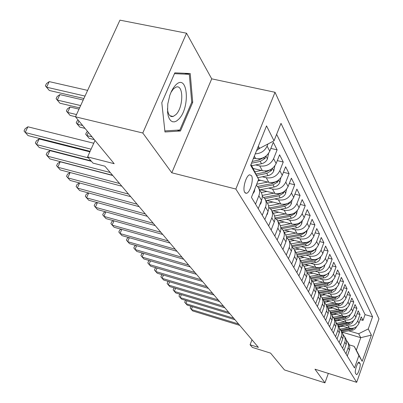 <?xml version="1.0" encoding="UTF-8"?>
<svg xmlns="http://www.w3.org/2000/svg" width="403" height="403" viewBox="0 0 403 403"><rect width="100%" height="100%" fill="white"/><g stroke="black" fill="none" stroke-linecap="round" stroke-linejoin="round"><path stroke-width="0.6" d="M171.27 116.512L171.522 116.114M244.767 192.458L246.445 193.304C250.056 192.916 253.966 179.295 251.507 175.688L249.719 174.791C246.102 175.295 242.248 189.032 244.767 192.458M186.534 33.217L119.943 20.15L75.477 116.81L142.793 133.005L171.789 172.781L235.856 189.042L275.027 92.287L211.721 78.842L186.534 33.217L142.793 133.005M235.856 189.042L356.68 382.326L378.976 318.844L275.027 92.287M356.68 382.326L314.98 369.193L324.939 382.85L328.339 373.4M324.939 382.85L284.468 369.944L270.584 353.124L252.364 347.401L250.087 344.772L258.394 347.371L104.886 166.187L92.987 163.114L87.602 156.888L114.19 163.699L75.477 116.81M341.27 325.75L349.28 328.118C353.784 328.974 357.013 327.347 358.962 323.226L361.229 316.854L363.012 320.395L360.257 319.594M345.472 325.045L347.996 325.79C352.524 326.652 355.773 325.009 357.738 320.869L360.025 314.461L357.174 313.635M360.025 314.461L358.181 310.809L355.869 317.272C353.884 321.448 350.61 323.105 346.036 322.244L337.785 319.821M334.183 313.695L342.686 316.174C347.326 317.045 350.66 315.358 352.68 311.116L355.038 304.557L356.937 308.33L353.985 307.484M330.45 307.363L339.225 309.907C343.935 310.778 347.321 309.061 349.381 304.759L351.784 298.099L353.748 301.998L350.691 301.127M326.591 300.819L335.644 303.424C340.434 304.3 343.875 302.552 345.97 298.18L348.419 291.424L350.454 295.454L347.285 294.563M322.591 294.049L331.941 296.714C336.807 297.595 340.303 295.817 342.444 291.379L344.943 284.518L347.043 288.689L343.759 287.767M318.451 287.037L328.107 289.772C333.049 290.659 336.611 288.845 338.792 284.337L341.341 277.37L343.517 281.687L340.107 280.74M314.149 279.778L324.138 282.584C329.16 283.47 332.782 281.621 335.009 277.042L337.608 269.965L339.865 274.438L336.324 273.461M309.685 272.252L320.022 275.128C325.13 276.02 328.818 274.136 331.085 269.481L333.744 262.288L336.082 266.927L332.399 265.92M305.051 264.444L315.75 267.396C320.949 268.292 324.702 266.373 327.019 261.638L329.735 254.328L332.158 259.139L328.334 258.101M300.23 256.343L311.323 259.376C316.607 260.273 320.435 258.313 322.798 253.497L325.574 246.067L328.087 251.059L324.108 249.991M295.218 247.931L306.723 251.044C312.098 251.94 315.997 249.946 318.415 245.044L321.251 237.488L323.866 242.677L319.72 241.573M289.999 239.186L301.938 242.384C307.413 243.286 311.388 241.241 313.856 236.259L316.758 228.572L319.473 233.967L315.151 232.828M284.558 230.093L296.966 233.377C302.542 234.279 306.592 232.193 309.116 227.121L312.088 219.303L314.914 224.909L310.406 223.736M278.886 220.622L291.787 224.003C297.469 224.904 301.6 222.773 304.184 217.605L307.227 209.651L310.169 215.489L305.459 214.275M272.967 210.759L286.392 214.235C292.185 215.137 296.401 212.955 299.046 207.696L302.164 199.596L305.227 205.676L300.3 204.427M266.776 200.477L280.77 204.049C286.674 204.951 290.976 202.719 293.686 197.359L296.88 189.113L300.079 195.455L294.925 194.165M260.303 189.748L274.901 193.42C280.921 194.317 285.314 192.035 288.09 186.574L291.369 178.171L294.704 184.791L289.309 183.461M258.464 179.763L268.771 182.317C274.911 183.209 279.4 180.876 282.246 175.31L285.616 166.746L289.097 173.663L283.435 172.288M253.175 168.469L262.358 170.711C268.625 171.597 273.219 169.205 276.136 163.527L279.596 154.797L283.238 162.031L277.294 160.611M253.552 158.057L255.648 158.56C262.046 159.442 266.746 156.984 269.743 151.196L273.299 142.294L277.113 149.866L270.861 148.4M360.015 363.506L359.058 362.131C357.577 361.592 354.323 371.788 355.511 373.269L356.459 374.589C357.935 375.133 361.164 365.042 360.015 363.506L358.065 362.907M250.993 164.404L258.635 179.335L251.437 197.364L354.494 367.954L358.872 355.557L354.187 346.343L349.336 344.882M258.635 179.335L250.641 165.28L266.539 125.872L274.025 140.813L281.002 123.358L372.563 316.778L368.277 328.919L371.385 335.115L362.161 361.34L358.872 355.557M255.663 164.933L259.713 165.915L262.358 170.711M262.313 176.771L266.242 177.738L268.771 182.317M268.67 188.085L272.478 189.037L274.901 193.42M274.75 198.916L278.453 199.853L280.77 204.049M280.579 209.288L284.17 210.21L286.392 214.235M286.16 219.232L289.656 220.144L291.787 224.003M291.515 228.773L294.92 229.67L296.966 233.377M296.658 237.941L299.973 238.823L301.938 242.384M301.6 246.747L304.829 247.618L306.723 251.044M306.351 255.225L309.504 256.081L311.323 259.376M310.925 263.381L314.002 264.227L315.75 267.396M315.332 271.239L318.335 272.07L320.022 275.128M319.574 278.811L322.511 279.632L324.138 282.584M323.669 286.12L326.536 286.926L328.107 289.772M327.624 293.167L330.425 293.968L331.941 296.714M331.437 299.983L334.178 300.769L335.644 303.424M335.125 306.562L337.81 307.338L339.225 309.907M338.691 312.93L341.316 313.69L342.686 316.174M342.137 319.085L344.711 319.836L346.036 322.244M363.012 320.395L365.068 314.617L276.624 134.32M267.94 143.997L267.098 146.098C264.751 150.994 260.801 153.573 255.26 153.835M277.113 149.866L273.617 158.661C270.665 164.384 266.03 166.802 259.713 165.915M283.238 162.031L279.838 170.66C276.962 176.267 272.428 178.63 266.242 177.738M289.097 173.663L285.782 182.126C282.982 187.632 278.549 189.934 272.478 189.037M294.704 184.791L291.475 193.102C288.739 198.503 284.402 200.749 278.453 199.853M300.079 195.455L296.925 203.616C294.261 208.91 290.009 211.112 284.17 210.21M305.227 205.676L302.154 213.691C299.545 218.894 295.379 221.046 289.656 220.144M310.169 215.489L307.167 223.363C304.623 228.471 300.537 230.571 294.92 229.67M314.914 224.909L311.982 232.647C309.494 237.664 305.489 239.725 299.973 238.823M319.473 233.967L316.612 241.573C314.174 246.505 310.25 248.52 304.829 247.618M323.866 242.677L321.065 250.157C318.682 255.003 314.824 256.978 309.504 256.081M328.087 251.059L325.352 258.419C323.015 263.184 319.231 265.119 314.002 264.227M332.158 259.139L329.478 266.378C327.191 271.068 323.473 272.962 318.335 272.07M336.082 266.927L333.457 274.05C331.216 278.659 327.563 280.523 322.511 279.632M339.865 274.438L337.296 281.45C335.095 285.989 331.513 287.813 326.536 286.926M343.517 281.687L340.998 288.593C338.842 293.057 335.321 294.85 330.425 293.968M347.043 288.689L344.575 295.49C342.459 299.887 338.994 301.645 334.178 300.769M350.454 295.454L348.031 302.154C345.955 306.487 342.55 308.214 337.81 307.338M353.748 301.998L351.376 308.597C349.336 312.864 345.986 314.562 341.316 313.69M356.937 308.33L354.61 314.834C352.605 319.035 349.31 320.702 344.711 319.836M345.97 353.849L348.273 347.351L348.56 345.497L348.091 342.772L346.384 340.213M347.28 356.02L349.567 349.557L349.849 347.713L349.381 345.003L347.754 342.021M343.971 350.539L346.303 343.986L346.59 342.117L346.122 339.366L344.444 336.304M343.029 334.44L344.787 337.059L345.255 339.825L344.963 341.704L342.615 348.298M340.555 344.882L342.928 338.228L343.225 336.329L342.752 333.543L341.024 330.389M339.558 328.475L341.371 331.16L341.845 333.961L341.548 335.87L339.155 342.565M337.019 339.034L339.442 332.279L339.744 330.354L339.266 327.523L337.487 324.279M335.966 322.309L337.84 325.06L338.319 327.906L338.011 329.84L335.573 336.636M333.367 332.984L335.835 326.123L336.142 324.168L335.664 321.302L333.83 317.962M332.253 315.932L334.188 318.748L334.671 321.634L334.354 323.599L331.865 330.505M329.583 326.722L332.102 319.755L332.42 317.771L331.936 314.859L330.042 311.418M328.405 309.328L330.213 311.761L330.893 315.146L330.571 317.141L328.032 324.153M325.664 320.234L328.233 313.156L328.561 311.141L328.072 308.189L326.123 304.643M324.42 302.487L326.294 304.99L326.984 308.426L326.652 310.451L324.057 317.579M321.604 313.519L324.229 306.325L324.566 304.275L324.072 301.278L322.062 297.621M320.289 295.394L322.234 297.973L322.929 301.459L322.586 303.519L319.942 310.763M317.398 306.552L320.078 299.238L320.425 297.157L319.927 294.114L317.846 290.336M316.002 288.044L318.027 290.699L318.723 294.24L318.375 296.331L315.67 303.691M313.03 299.323L315.771 291.888L316.123 289.777L315.625 286.684L313.479 282.785M311.554 280.412L313.156 282.231C314.491 284.442 314.718 286.83 313.826 289.389L311.237 296.356M308.497 291.817L311.121 284.78C312.023 282.196 311.796 279.788 310.451 277.556L308.935 274.937M306.93 272.488L308.612 274.378C309.967 276.624 310.189 279.047 309.282 281.652L306.633 288.734M303.786 284.019L306.471 276.861C307.393 274.231 307.172 271.783 305.801 269.516L304.22 266.786M302.124 264.257L303.892 266.217C305.267 268.494 305.489 270.957 304.557 273.607L301.847 280.815M298.885 275.909L301.635 268.625C302.577 265.95 302.356 263.461 300.97 261.164L299.313 258.308L304.129 257.411M297.122 255.688L298.981 257.729C300.376 260.041 300.598 262.544 299.646 265.239L296.87 272.574M293.787 267.471L296.603 260.061C297.57 257.336 297.349 254.807 295.938 252.474L294.21 249.482M291.913 246.777L293.873 248.898C295.288 251.245 295.51 253.789 294.533 256.535L291.691 264M288.477 258.686L291.364 251.134C292.356 248.364 292.135 245.795 290.704 243.422L288.891 240.289M286.483 237.493L288.548 239.694C289.989 242.082 290.21 244.671 289.208 247.462L286.296 255.069M282.946 249.528L285.903 241.84C286.921 239.014 286.699 236.4 285.248 233.992L283.349 230.712M280.815 227.811L282.997 230.108C284.463 232.531 284.679 235.161 283.657 238.007L280.664 245.754M277.173 239.971L280.211 232.138C281.249 229.262 281.032 226.602 279.556 224.154L277.566 220.713M274.901 217.711L277.209 220.098C278.695 222.562 278.916 225.242 277.858 228.138L274.796 236.032M271.143 229.992L274.262 222.008C275.33 219.076 275.118 216.371 273.612 213.882L271.526 210.275M268.72 207.157L271.164 209.651C272.675 212.149 272.891 214.88 271.808 217.832L268.66 225.876M264.847 219.564L268.045 211.424C269.144 208.437 268.932 205.681 267.406 203.152L265.209 199.359M262.252 196.13L264.842 198.724C266.378 201.268 266.595 204.044 265.481 207.056L262.247 215.257M258.252 208.653L261.542 200.351C262.675 197.304 262.464 194.498 260.912 191.929L258.6 187.939M256.308 185.168L258.227 187.294C259.794 189.878 260 192.705 258.857 195.777L255.532 204.145M354.187 346.343L356.338 350.131L360.75 337.679L358.655 333.77L368.277 328.919M342.011 332.102L360.75 337.679L371.385 335.115M348.706 330.818L358.655 333.77M95.012 140.471L87.602 156.888M251.991 339.815L250.087 344.772M257.633 147.951L259.532 148.4L258.343 146.183M365.068 314.617L372.563 316.778M274.025 140.813L259.532 148.4M356.338 350.131L362.161 361.34M171.789 172.781L211.721 78.842M161.799 102.674L164.968 131.977L180.463 130.985L192.715 102.342L190.221 73.527L174.826 72.847L161.799 102.674M191.727 102.12L192.715 102.342M177.008 130.169L180.463 130.985M192.427 306.708L191.309 309.484L238.571 323.977M191.042 306.29L190.14 308.048L192.654 310.92L239.765 325.382M342.983 326.254L339.004 326.919M348.147 327.78L340.162 329.11M356.579 326.591L355.496 328.556L353.224 330.012L341.92 331.946M351.436 328.43L340.908 330.178M341.296 330.863L351.874 329.11L354.58 327.795M178.796 119.132C190.7 107.43 187.682 72.218 175.501 85.234L173.401 87.854L171.487 91.229L169.854 95.179L167.774 103.969L167.588 112.402L168.227 115.933L169.31 118.754L170.786 120.729L172.565 121.777L174.559 121.842L176.675 120.945L178.796 119.132M167.426 108.734C168.056 114.533 169.96 117.117 173.139 116.487L175.99 114.543C183.667 107.148 183.753 83.743 175.94 87.174L173.451 88.897L170.937 92.423M171.441 116.094L171.189 116.487M174.469 73.673L189.304 74.308L191.737 102.226L179.854 129.993L164.852 130.925M184.428 73.27L189.304 74.308M186.982 300.769L185.818 303.635L233.715 318.244M185.647 300.366L184.645 302.19L187.209 305.116L234.944 319.695M181.37 294.643L180.156 297.61L228.703 312.33M180.091 294.261L179.673 294.462L178.982 296.155L181.592 299.132L229.972 313.826M175.577 288.321L174.318 291.389L223.529 306.225M174.358 287.959L173.844 288.216L173.139 289.928L175.799 292.961L224.839 307.766M169.603 281.798L168.293 284.971L218.189 299.918M168.444 281.45L167.824 281.762L167.109 283.5L169.819 286.593L219.539 301.515M339.658 320.37L335.563 321.06M344.903 321.906L336.837 323.261M353.507 320.637L352.383 322.743L350.444 324.083L338.596 326.193M348.404 322.556L337.543 324.375M337.951 325.085L348.691 323.282L351.542 321.856M336.228 314.29L331.991 315.01M341.548 315.841L333.387 317.221M350.333 314.481L349.164 316.733L347.195 318.098L335.165 320.259M345.275 316.481L334.072 318.38M334.495 319.111L345.406 317.272L348.399 315.72M332.682 308.008L328.269 308.763M338.082 309.575L329.8 310.985M347.059 308.124L346.101 310.224L343.84 311.917L331.609 314.128M342.041 310.199L330.49 312.189M330.928 312.94L342.006 311.056L345.149 309.373M329.014 301.515L324.385 302.315M334.5 303.091L326.072 304.542M343.673 301.54L342.671 303.807L340.369 305.524L327.911 307.801M338.691 303.701L326.788 305.786M327.236 306.567L338.495 304.633L341.794 302.814M163.437 275.053L162.071 278.342L212.668 293.404M162.338 274.73L161.613 275.103L160.883 276.866L163.643 280.02L214.064 295.051M325.221 294.8L320.531 295.616M330.792 296.386L322.209 297.877M340.172 294.729L339.119 297.167L336.782 298.915L324.062 301.258M335.231 296.976L322.954 299.162M323.423 299.968L334.863 297.988L338.319 296.019M157.064 268.086L155.644 271.496L206.961 286.669M156.037 267.783L155.195 268.222L154.45 270.01L157.271 273.229L208.406 288.372M321.297 287.843L316.652 288.659M326.959 289.45L318.219 290.981M336.55 287.671L335.447 290.296L333.069 292.079L320.058 294.487M331.644 290.004L318.99 292.311M319.478 293.142L331.105 291.112L334.717 288.986M150.485 260.882L148.994 264.418L201.057 279.697M149.523 260.6L148.566 261.109L147.8 262.922L150.677 266.207L202.553 281.465M317.237 280.644L312.602 281.465M322.989 282.261L314.083 283.833M332.802 280.362L331.644 283.183L329.221 284.997L315.881 287.49M327.931 282.78L314.884 285.213M315.368 286.08L327.216 283.989L330.984 281.702M143.675 253.427L142.123 257.094L194.946 272.488M142.793 253.17L141.705 253.754L140.924 255.598L143.861 258.948L196.498 274.312M313.025 273.179L308.366 274.015M318.874 274.811L309.801 276.428M328.919 272.776L328.576 274.317L327.704 275.813L325.236 277.657L311.519 280.241M324.083 275.284L310.632 277.853M311.081 278.765L323.181 276.609L327.115 274.146M136.632 245.709L135.01 249.517L188.619 265.018M135.831 245.477L134.607 246.142L133.811 248.016L136.813 251.437L190.221 266.912M308.658 265.441L303.943 266.292M314.607 267.083L305.358 268.751M324.899 264.907L323.886 267.814L322.667 269.128L321.105 270.05L307.177 272.7M320.093 267.506L306.204 270.232M306.602 271.189L319 268.957L323.085 266.318M129.343 237.71L127.645 241.674L182.06 257.28M128.622 237.508L127.257 238.264L126.441 240.163L129.509 243.659L183.723 259.24M310.179 259.064L300.749 260.781M320.723 256.731L319.655 259.88L318.41 261.22L316.823 262.162L302.794 264.852M315.947 259.426L301.58 262.328M301.928 263.33L314.657 261.018L318.894 258.197M121.792 229.423L120.013 233.544L175.26 249.25M121.157 229.242L119.646 230.098L118.809 232.027L121.948 235.604L176.988 251.286M299.429 249.069L294.497 249.981M305.58 250.737L295.963 252.505M316.395 248.233L315.257 251.643L312.804 253.769L298.215 256.711M311.645 251.029L309.6 251.764L296.744 254.127M297.031 255.185L310.154 252.777L314.209 250.313L314.531 249.764M113.968 220.824L112.099 225.116L168.207 240.923M113.424 220.673L111.752 221.635L110.896 223.594L114.104 227.252L169.995 243.034M294.543 240.405L289.5 241.342M300.804 242.082L290.986 243.906M311.897 239.392L310.945 242.697L309.761 244.163L308.189 245.256L293.424 248.263M307.172 242.299L304.9 243.16L291.676 245.618M291.903 246.727L305.474 244.213L309.61 241.699L309.988 241.004M105.853 211.902L103.888 216.371L160.878 232.274M105.405 211.776L103.566 212.86L102.689 214.849L105.969 218.587L162.736 234.47M289.46 231.387L284.306 232.365M295.837 233.08L285.782 234.969M307.227 230.194L306.204 233.79L304.995 235.287L303.394 236.4L288.407 239.483M302.522 233.206L300.008 234.214L286.367 236.773M286.951 237.866L300.603 235.307L304.819 232.738L305.252 231.896M97.43 202.628L95.365 207.293L153.266 223.287M97.083 202.533L95.063 203.742L94.166 205.767L97.526 209.595L155.195 225.569M284.175 222.008L278.896 223.015M290.669 223.71L280.317 225.68M302.366 220.602L301.696 223.665C300.703 225.887 298.976 227.272 296.517 227.826L283.153 230.355M297.681 223.741L294.915 224.899L280.79 227.584M281.808 228.642L295.54 226.038L299.842 223.418L300.316 222.421M88.685 192.992L86.509 197.858L145.347 213.943M88.443 192.926L86.232 194.276L85.315 196.332L88.756 200.251L147.357 216.315M278.669 212.235L273.264 213.283M285.284 213.948L274.579 216.008M297.313 210.603L296.573 214.003C295.55 216.265 293.787 217.68 291.283 218.25L277.652 220.859M292.633 213.867L289.616 215.202L275.249 217.963M276.413 219.046L290.261 216.386L294.653 213.711L295.162 212.552M279.264 234.571L279.753 233.317M79.593 182.967L77.305 188.055L137.106 204.215M79.462 182.932L77.054 184.433L76.112 186.524L79.638 190.538L139.196 206.684M272.932 202.049L267.39 203.132M279.672 203.772L268.544 205.938M292.044 200.165L291.228 203.938C290.185 206.235 288.382 207.681 285.828 208.27L271.924 210.96M287.374 203.565L284.09 205.087L269.667 207.893M270.74 209.046L284.765 206.326L289.243 203.591L289.782 202.266M273.027 225.171L273.98 222.728M70.137 172.529L67.724 177.849L128.522 194.085M70.127 172.524L67.502 174.192L66.535 176.323L70.152 180.438L130.703 196.659M266.947 191.42L261.27 192.543M273.818 193.148L262.187 195.445M286.553 189.254L285.656 193.435C284.583 195.777 282.745 197.248 280.135 197.858L265.95 200.639M281.878 192.81L278.322 194.538L263.799 197.399M264.781 198.629L279.027 195.828L283.606 193.032L284.155 191.536M92.045 136.874L86.907 135.604L89.214 138.375L94.327 139.645M88.358 132.416L86.907 135.604L85.678 134.229L86.625 132.149L87.607 131.499M89.214 138.375L85.678 134.229M266.504 215.338L267.476 213.902L267.889 211.827M112.79 175.512L60.233 161.789L57.745 167.22L119.575 183.526M60.233 161.789L57.558 163.532L56.566 165.698L60.279 169.92L121.847 186.206M260.701 180.317L258.031 180.851M267.708 182.055L256.671 184.262M280.826 177.839L279.833 182.468C278.74 184.856 276.856 186.362 274.196 186.987L259.713 189.863M276.141 181.562L272.297 183.521L257.613 186.448M258.504 187.763L273.038 184.866L277.712 182.005L278.272 180.337M82.665 125.519L77.447 124.245L79.849 127.131L85.048 128.401M78.938 121.001L77.447 124.245L76.222 122.875L77.19 120.764L78.187 120.089M79.849 127.131L76.222 122.875M259.678 205.051L261.058 203.052L261.482 200.508M91.426 161.311L49.907 150.616L47.347 156.142L110.241 172.509M49.907 150.616L47.196 152.42L46.174 154.626L49.987 158.958L112.613 175.305M254.167 168.711L253.376 168.872M261.315 170.454L254.837 171.769M274.846 165.885L273.753 171.008C272.63 173.441 270.705 174.983 267.985 175.627L257.804 177.678M79.008 109.137L70.087 107.022L67.588 112.412L70.092 115.419L75.517 116.724M270.141 169.799L266.005 172L255.97 174.031M256.686 175.446L266.776 173.411L271.557 170.484L272.106 168.63M76.515 114.553L67.588 112.412L66.369 111.052L67.366 108.901L70.087 107.022M70.092 115.419L66.369 111.052M252.852 193.818L254.343 191.697L254.777 189.002M89.879 151.84L39.131 138.964L36.502 144.591L88.499 157.926M39.131 138.964L36.391 140.828L35.338 143.075L39.257 147.523L91.028 160.852M254.631 158.314L253.346 158.581M268.594 153.347L267.396 159.024C266.237 161.502 264.272 163.079 261.492 163.744L251.749 165.734M83.199 100.02L59.876 94.594L57.312 100.075L59.921 103.208L79.598 107.858M263.859 157.477L259.416 159.951L252.192 161.432M251.472 163.215L260.222 161.427L265.114 158.429L265.632 156.389M80.65 105.566L57.312 100.075L56.103 98.725L57.125 96.539L59.876 94.594M59.921 103.208L56.103 98.725M93.758 143.246L27.883 126.794L25.172 132.527L91.088 149.17M27.883 126.794L25.107 128.733L24.024 131.02L28.049 135.594L90.116 151.327M259.557 148.385L256.525 150.697M87.632 90.388L49.226 81.618L46.587 87.199L49.312 90.474L83.9 98.498M85.018 96.075L46.587 87.199L45.383 85.864L46.441 83.638L49.226 81.618M49.312 90.474L45.383 85.864M254.323 156.157L255.648 158.56M347.996 325.79L349.28 328.118M357.738 320.869L358.962 323.226M267.098 146.098L269.743 151.196M273.617 158.661L276.136 163.527M279.838 170.66L282.246 175.31M285.782 182.126L288.09 186.574M291.475 193.102L293.686 197.359M296.925 203.616L299.046 207.696M302.154 213.691L304.184 217.605M307.167 223.363L309.116 227.121M311.982 232.647L313.856 236.259M316.612 241.573L318.415 245.044M321.065 250.157L322.798 253.497M325.352 258.419L327.019 261.638M329.478 266.378L331.085 269.481M333.457 274.05L335.009 277.042M337.296 281.45L338.792 284.337M340.998 288.593L342.444 291.379M344.575 295.49L345.97 298.18M348.031 302.154L349.381 304.759M351.376 308.597L352.68 311.116M354.61 314.834L355.869 317.272M348.127 347.799L349.421 350.005M344.817 342.162L346.152 344.439M341.396 336.334L342.777 338.691M337.86 330.314L339.286 332.747M334.198 324.077L335.679 326.596M330.41 317.629L331.941 320.234M326.485 310.95L328.072 313.65M322.42 304.023L324.062 306.824M318.204 296.84L319.911 299.746M313.826 289.389L315.599 292.402M309.282 281.652L311.121 284.78M304.557 273.607L306.471 276.861M299.646 265.239L301.635 268.625M294.533 256.535L296.603 260.061M289.208 247.462L291.364 251.134M283.657 238.007L285.903 241.84M277.858 228.138L280.211 232.138M271.808 217.832L274.262 222.008M265.481 207.056L268.045 211.424M258.857 195.777L261.542 200.351M358.786 362.191L359.355 362.362M352.469 330.193L351.874 329.11M349.305 324.405L348.691 323.282M350.222 314.965L350.081 314.693M346.036 318.425L345.406 317.272M346.918 308.733L346.736 308.386M342.661 312.249L342.006 311.056M343.502 302.29L343.28 301.867M339.175 305.867L338.495 304.633M339.966 295.626L339.704 295.127M335.563 299.268L334.863 297.988M336.309 288.734L335.996 288.145M331.83 292.437L331.105 291.112M332.525 281.596L332.163 280.911M327.961 285.359L327.216 283.989M328.601 274.201L328.188 273.415M322.687 275.707L322.541 275.445M323.957 278.035L323.181 276.609M324.536 266.529L324.062 265.642M318.486 268.02L318.315 267.713M319.806 270.433L319 268.957M320.314 258.575L319.781 257.572M314.128 260.046L313.932 259.688M315.494 262.549L314.657 261.018M318.335 258.519L318.642 258.6M315.932 250.318L315.337 249.19M309.6 251.764L309.378 251.356M311.02 254.369L310.154 252.777M313.786 250.198L314.209 250.313M311.383 241.74L310.718 240.48M304.9 243.16L304.643 242.697M306.376 245.865L305.474 244.213M309.051 241.548L309.61 241.699M306.653 232.818L305.912 231.423M300.008 234.214L299.721 233.685M301.545 237.024L300.603 235.307M304.124 232.556L304.819 232.738M301.726 223.534L300.905 221.988M294.915 224.899L294.593 224.31M296.517 227.826L295.54 226.038M298.986 223.197L299.842 223.418M296.603 213.872L295.696 212.159M289.616 215.202L289.253 214.537M291.283 218.25L290.261 216.386M293.626 213.444L294.653 213.711M291.258 203.797L290.256 201.913M284.09 205.087L283.687 204.351M285.828 208.27L284.765 206.326M288.034 203.283L289.243 203.591M285.687 193.294L284.583 191.218M278.322 194.538L277.874 193.717M280.135 197.858L279.027 195.828M282.186 192.674L283.606 193.032M267.189 213.61L267.416 213.998M279.868 182.322L278.659 180.045M272.297 183.521L271.803 182.614M274.196 186.987L273.038 184.866M276.095 181.607L277.712 182.005M260.66 202.578L260.998 203.147M273.788 170.862L272.458 168.358M266.005 172L265.456 170.998M267.985 175.627L266.776 173.411M269.854 170.071L271.557 170.484M253.91 191.168L254.278 191.793M267.426 158.873L265.975 156.132M259.416 159.951L258.812 158.842M261.492 163.744L260.222 161.427M263.32 157.996L265.114 158.429M245.205 192.992L246.445 193.304M169.95 115.752L173.139 116.487"/></g></svg>
